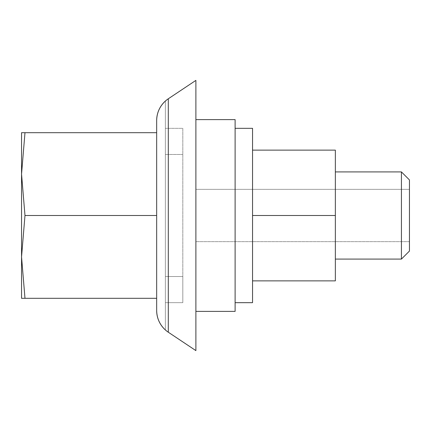 <?xml version="1.0" encoding="UTF-8"?>
<svg xmlns="http://www.w3.org/2000/svg" width="431" height="431" viewBox="0 0 431 431"><rect width="100%" height="100%" fill="white"/><g stroke="black" fill="none" stroke-linecap="round" stroke-linejoin="round"><path stroke-width="0.32" stroke-dasharray="2.15 1.62" d="M156.663 216.648L156.663 298.311L156.663 216.648M156.663 133.836L156.663 120.535C156.814 112.803 159.718 106.306 165.38 101.043A26.151 26.151 0 0 0 156.663 120.535L156.663 133.836M24.982 298.311L21.55 298.311L21.55 174.097L24.982 132.689L21.55 132.689L24.982 132.689L21.55 174.097L24.982 132.689L156.663 132.689L156.663 298.311L24.982 298.311L21.55 256.903L24.982 215.5L156.663 215.5L24.982 215.5L21.55 256.903L24.982 298.311L156.663 298.311L21.55 298.311L24.982 298.311L21.55 256.903L24.982 215.5L21.55 174.097L24.982 215.5L156.663 215.5M195.889 189.349L195.889 241.651L195.889 189.349L195.889 241.651L195.889 189.349L409.45 189.349L409.45 241.651L409.45 189.349L195.889 189.349M401.428 171.915L401.428 259.085L409.45 251.063L409.45 179.937L409.45 251.063L409.45 179.937L401.428 171.915L401.428 259.085L401.428 171.915L335.356 171.915L335.356 259.085L335.356 171.915M235.11 128.33L235.11 302.67L235.11 128.33L235.11 302.67L235.11 128.33L252.544 128.33L252.544 302.67L252.544 128.33L252.544 302.67L235.11 302.67M252.544 150.123L335.356 150.123L252.544 150.123L335.356 150.123L335.356 280.877L335.356 215.5L252.544 215.5L252.544 150.123L252.544 280.877L252.544 150.123L252.544 280.877L252.544 215.5L335.356 215.5L335.356 280.877L252.544 280.877M195.889 119.613L195.889 311.387L195.889 119.613L195.889 311.387L195.889 119.613L235.11 119.613L235.11 311.387L235.11 119.613L235.11 311.387L195.889 311.387M195.889 350.613L195.889 80.387L168.305 98.774L168.305 332.226L195.889 350.613M24.982 132.689L156.663 132.689L21.55 132.689L21.55 256.903L21.55 174.097L24.982 215.5M409.45 189.349L409.45 241.651L409.45 189.349M335.356 215.5L252.544 215.5M165.38 101.043L165.38 329.957C159.718 324.694 156.814 318.197 156.663 310.465A26.151 26.151 0 0 0 165.38 329.957L165.38 101.043A26.151 26.151 0 0 0 156.663 120.535M165.38 302.67L165.38 276.519L165.38 302.67L182.814 302.67L165.38 302.67M165.38 276.519L165.38 128.33L165.38 276.519L182.814 276.519L182.814 128.33L165.38 128.33L182.814 128.33L182.814 302.67L182.814 276.519L165.38 276.519M21.55 298.311L21.55 256.903L21.55 298.311M165.38 329.957A26.151 26.151 0 0 1 156.663 310.465M182.814 154.481L165.38 154.481L182.814 154.481M409.45 241.651L195.889 241.651L409.45 241.651M401.428 259.085L335.356 259.085"/><path stroke-width="0.65" d="M24.982 215.5L21.55 256.903L24.982 298.311L156.663 298.311L156.663 215.5L24.982 215.5L21.55 174.097L21.55 298.311L24.982 298.311M24.982 132.689L21.55 174.097L21.55 132.689L156.663 132.689L156.663 215.5M401.428 259.085L401.428 171.915L409.45 179.937L409.45 251.063L401.428 259.085L335.356 259.085M401.428 171.915L335.356 171.915M235.11 302.67L252.544 302.67L252.544 128.33L235.11 128.33M195.889 311.387L235.11 311.387L235.11 119.613L195.889 119.613M252.544 280.877L335.356 280.877L335.356 150.123L252.544 150.123M165.38 101.043C159.718 106.306 156.814 112.803 156.663 120.535A26.151 26.151 0 0 1 168.305 98.774A26.151 26.151 0 0 0 165.38 101.043A26.151 26.151 0 0 1 168.305 98.774L195.889 80.387L195.889 350.613L168.305 332.226A26.151 26.151 0 0 1 165.38 329.957C159.718 324.694 156.814 318.197 156.663 310.465L156.663 298.311L156.663 310.465A26.151 26.151 0 0 0 168.305 332.226A26.151 26.151 0 0 1 165.38 329.957M335.356 215.5L252.544 215.5M156.663 120.535L156.663 132.689L156.663 120.535A26.151 26.151 0 0 1 168.305 98.774L168.305 332.226A26.151 26.151 0 0 1 156.663 310.465"/></g></svg>
